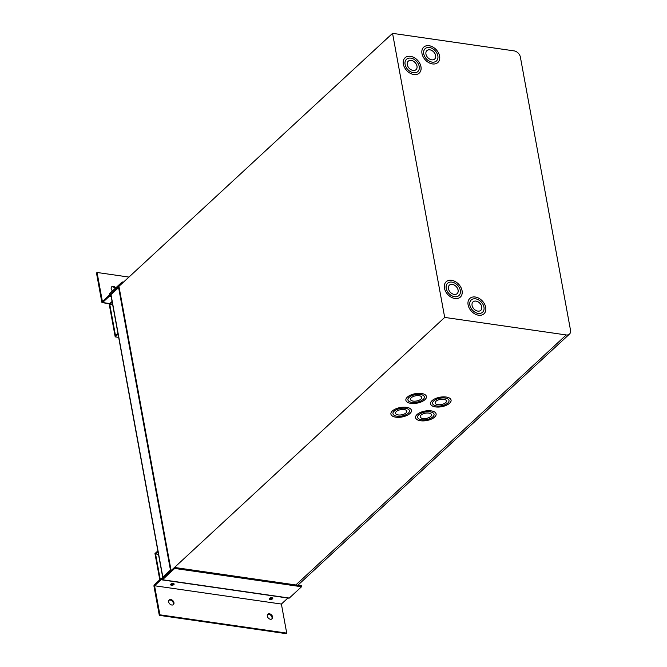 <?xml version="1.0" encoding="UTF-8"?>
<svg xmlns="http://www.w3.org/2000/svg" width="667" height="667" viewBox="0 0 667 667"><rect width="100%" height="100%" fill="white"/><g stroke="black" fill="none" stroke-linecap="round" stroke-linejoin="round"><path stroke-width="1" d="M272.353 597.84A1.826 0.842 -10.4 0 1 269.877 598.482A1.826 0.842 -10.4 0 1 269.46 598.374A1.826 0.842 169.6 0 0 269.201 598.933A1.826 0.842 169.6 0 0 270.585 599.491A1.826 0.842 169.6 0 0 272.536 598.824A1.826 0.842 169.6 0 0 272.786 598.274A1.826 0.842 169.6 0 0 271.402 597.707A1.826 0.842 169.6 0 0 269.451 598.382A1.826 0.842 169.6 0 0 272.353 597.84M173.703 583.608A1.826 0.842 -10.4 0 1 171.236 584.25A1.826 0.842 -10.4 0 1 170.81 584.142A1.826 0.842 169.6 0 0 173.703 583.608M159.78 579.773L154.969 553.568L157.862 550.9M157.996 551.659L155.561 553.918L160.23 579.356M158.488 554.335L155.561 553.918M112.214 302.193L109.772 304.444L115.508 335.693L117.951 333.442M112.706 304.869L109.772 304.444M118.084 334.209L115.199 336.877L109.188 304.094L112.073 301.426M118.668 337.377L115.199 336.877M119.11 287.319A0.917 0.425 169.6 0 0 118.609 287.577L110.997 294.614A0.917 0.425 169.6 0 0 110.872 294.889A0.917 0.425 169.6 0 0 111.089 295.106M170.952 569.776A0.917 0.425 169.6 0 0 170.452 570.035L162.84 577.072A0.917 0.425 169.6 0 0 162.731 577.222M118.601 287.535L118.459 286.777L110.38 294.247L110.522 295.006L118.643 287.544M119.026 286.852L118.459 286.777M171.277 570.435L444.689 317.417L566.233 334.951A6.261 4.486 47.2 0 0 569.485 334.084A6.261 4.486 47.2 0 0 570.518 330.248L520.385 57.112A6.261 4.486 47.2 0 0 514.099 50.884L392.555 33.35L118.934 286.335L171.069 570.402M171.027 570.16L170.46 570.077L170.835 570.877M162.756 578.347L170.602 570.844M162.523 578.314L162.381 577.547L170.46 570.077M406.028 412.948A5.736 2.651 -10.4 0 1 399.892 415.049A5.736 2.651 -10.4 0 1 395.539 413.282A5.736 2.651 -10.4 0 1 396.34 411.547A5.736 2.651 -10.4 0 1 402.476 409.446A5.736 2.651 -10.4 0 1 406.828 411.205A5.736 2.651 -10.4 0 1 406.028 412.948M406.82 411.189A5.736 2.651 -10.4 0 1 406.02 412.906A5.736 2.651 -10.4 0 1 399.9 415.007A5.736 2.651 -10.4 0 1 395.531 413.265M411.447 410.347A10.439 4.819 -10.4 0 1 409.98 413.482A10.439 4.819 -10.4 0 1 398.833 417.334A10.439 4.819 -10.4 0 1 390.912 414.132A10.439 4.819 -10.4 0 1 392.371 410.972A10.439 4.819 -10.4 0 1 403.535 407.153A10.439 4.819 -10.4 0 1 411.447 410.363A10.439 4.819 -10.4 0 1 409.988 413.515A10.439 4.819 -10.4 0 1 398.841 417.3A10.439 4.819 -10.4 0 1 390.912 414.115M392.963 413.732A8.346 3.86 -10.4 0 1 392.963 413.715A8.346 3.86 -10.4 0 1 394.13 411.189A8.346 3.86 -10.4 0 1 403.06 408.137A8.346 3.86 -10.4 0 1 409.388 410.705A8.346 3.86 -10.4 0 1 409.388 410.722L409.396 410.739A8.346 3.86 -10.4 0 1 408.229 413.265A8.346 3.86 -10.4 0 1 399.3 416.316A8.346 3.86 -10.4 0 1 392.971 413.757A8.346 3.86 -10.4 0 1 394.139 411.231A8.346 3.86 -10.4 0 1 403.06 408.171A8.346 3.86 -10.4 0 1 409.396 410.739M445.648 402.668A5.736 2.651 -10.4 0 1 439.511 404.769A5.736 2.651 -10.4 0 1 435.159 403.001A5.736 2.651 -10.4 0 1 435.96 401.267A5.736 2.651 -10.4 0 1 442.104 399.166A5.736 2.651 -10.4 0 1 446.448 400.934A5.736 2.651 -10.4 0 1 445.648 402.668M446.448 400.917A5.736 2.651 -10.4 0 1 445.648 402.635A5.736 2.651 -10.4 0 1 439.528 404.736A5.736 2.651 -10.4 0 1 435.159 402.985M449.616 403.243A10.439 4.819 -10.4 0 1 438.452 407.062A10.439 4.819 -10.4 0 1 430.54 403.852A10.439 4.819 -10.4 0 1 431.999 400.7A10.439 4.819 -10.4 0 1 443.155 396.873A10.439 4.819 -10.4 0 1 451.075 400.083A10.439 4.819 -10.4 0 1 449.616 403.243M451.067 400.067A10.439 4.819 -10.4 0 1 449.608 403.202A10.439 4.819 -10.4 0 1 438.469 407.02A10.439 4.819 -10.4 0 1 430.54 403.835M432.591 403.477L432.591 403.443A8.346 3.86 -10.4 0 1 432.591 403.443A8.346 3.86 -10.4 0 1 433.75 400.917A8.346 3.86 -10.4 0 1 442.68 397.857A8.346 3.86 -10.4 0 1 449.008 400.425A8.346 3.86 -10.4 0 1 449.016 400.442A8.346 3.86 -10.4 0 1 447.849 402.985A8.346 3.86 -10.4 0 1 438.928 406.045A8.346 3.86 -10.4 0 1 432.591 403.477A8.346 3.86 -10.4 0 1 433.758 400.95A8.346 3.86 -10.4 0 1 442.688 397.899A8.346 3.86 -10.4 0 1 449.016 400.458L449.008 400.425M420.985 399.108A5.736 2.651 -10.4 0 1 414.849 401.209A5.736 2.651 -10.4 0 1 410.497 399.45A5.736 2.651 -10.4 0 1 411.297 397.715A5.736 2.651 -10.4 0 1 417.442 395.606A5.736 2.651 -10.4 0 1 421.794 397.374A5.736 2.651 -10.4 0 1 420.985 399.108M421.786 397.357A5.736 2.651 -10.4 0 1 420.985 399.074A5.736 2.651 -10.4 0 1 414.866 401.175A5.736 2.651 -10.4 0 1 410.497 399.425M424.954 399.683A10.439 4.819 -10.4 0 1 413.79 403.502A10.439 4.819 -10.4 0 1 405.878 400.292A10.439 4.819 -10.4 0 1 407.337 397.14A10.439 4.819 -10.4 0 1 418.501 393.322A10.439 4.819 -10.4 0 1 426.413 396.523A10.439 4.819 -10.4 0 1 424.954 399.683M426.405 396.506A10.439 4.819 -10.4 0 1 424.946 399.641A10.439 4.819 -10.4 0 1 413.807 403.468A10.439 4.819 -10.4 0 1 405.878 400.275M409.096 397.357A8.346 3.86 -10.4 0 1 418.017 394.297A8.346 3.86 -10.4 0 1 424.354 396.865A8.346 3.86 -10.4 0 1 424.354 396.882L424.354 396.907A8.346 3.86 -10.4 0 1 423.195 399.425A8.346 3.86 -10.4 0 1 414.265 402.484A8.346 3.86 -10.4 0 1 407.929 399.917A8.346 3.86 -10.4 0 1 407.929 399.883A8.346 3.86 -10.4 0 1 409.096 397.357M407.929 399.883L407.929 399.917A8.346 3.86 -10.4 0 1 409.096 397.39A8.346 3.86 -10.4 0 1 418.026 394.339A8.346 3.86 -10.4 0 1 424.354 396.907M430.69 416.5A5.736 2.651 -10.4 0 1 424.546 418.601A5.736 2.651 -10.4 0 1 420.193 416.842A5.736 2.651 -10.4 0 1 421.002 415.107A5.736 2.651 -10.4 0 1 427.138 413.006A5.736 2.651 -10.4 0 1 431.491 414.766A5.736 2.651 -10.4 0 1 430.69 416.5M431.482 414.749A5.736 2.651 -10.4 0 1 430.682 416.466A5.736 2.651 -10.4 0 1 424.562 418.568A5.736 2.651 -10.4 0 1 420.193 416.825M434.651 417.075A10.439 4.819 -10.4 0 1 423.487 420.894A10.439 4.819 -10.4 0 1 415.574 417.684A10.439 4.819 -10.4 0 1 417.033 414.532A10.439 4.819 -10.4 0 1 428.197 410.714A10.439 4.819 -10.4 0 1 436.11 413.924A10.439 4.819 -10.4 0 1 434.651 417.075M436.101 413.899A10.439 4.819 -10.4 0 1 434.642 417.042A10.439 4.819 -10.4 0 1 423.503 420.86A10.439 4.819 -10.4 0 1 415.574 417.667M418.793 414.749A8.346 3.86 -10.4 0 1 427.722 411.697A8.346 3.86 -10.4 0 1 434.05 414.257A8.346 3.86 -10.4 0 1 434.05 414.282A8.346 3.86 -10.4 0 1 432.891 416.817A8.346 3.86 -10.4 0 1 423.962 419.877A8.346 3.86 -10.4 0 1 417.634 417.309A8.346 3.86 -10.4 0 1 417.625 417.275A8.346 3.86 -10.4 0 1 418.793 414.749M417.625 417.275L417.634 417.309A8.346 3.86 -10.4 0 1 418.793 414.791A8.346 3.86 -10.4 0 1 427.722 411.731A8.346 3.86 -10.4 0 1 434.059 414.299L434.05 414.257M407.312 64.732A5.736 4.11 47.2 0 0 411.005 69.71A5.736 4.11 47.2 0 0 416.058 69.643A5.736 4.11 47.2 0 0 417 66.125A5.736 4.11 47.2 0 0 413.315 61.147A5.736 4.11 47.2 0 0 408.262 61.214A5.736 4.11 47.2 0 0 407.312 64.732M416.041 69.651A5.736 4.11 47.2 0 0 416.983 66.15A5.736 4.11 47.2 0 0 413.298 61.172A5.736 4.11 47.2 0 0 408.254 61.222M403.352 64.157A10.439 7.479 47.2 0 0 410.063 73.203A10.439 7.479 47.2 0 0 419.243 73.095A10.439 7.479 47.2 0 0 420.969 66.7A10.439 7.479 47.2 0 0 414.257 57.654A10.439 7.479 47.2 0 0 405.077 57.762A10.439 7.479 47.2 0 0 403.352 64.157M419.235 73.103A10.439 7.479 47.2 0 0 420.944 66.717A10.439 7.479 47.2 0 0 414.24 57.679A10.439 7.479 47.2 0 0 405.061 57.779M406.478 59.305A8.346 5.986 47.2 0 0 406.47 59.321A8.346 5.986 47.2 0 0 405.094 64.432A8.346 5.986 47.2 0 0 410.463 71.669A8.346 5.986 47.2 0 0 417.809 71.577A8.346 5.986 47.2 0 0 417.817 71.569A8.346 5.986 47.2 0 0 419.201 66.442A8.346 5.986 47.2 0 0 413.832 59.205A8.346 5.986 47.2 0 0 406.486 59.296A8.346 5.986 47.2 0 0 405.111 64.416A8.346 5.986 47.2 0 0 410.48 71.652A8.346 5.986 47.2 0 0 417.825 71.561L417.809 71.577M425.946 54.119A5.736 4.11 47.2 0 0 429.64 59.096A5.736 4.11 47.2 0 0 434.684 59.038A5.736 4.11 47.2 0 0 435.634 55.519A5.736 4.11 47.2 0 0 431.941 50.542A5.736 4.11 47.2 0 0 426.897 50.609A5.736 4.11 47.2 0 0 425.946 54.119M434.676 59.046A5.736 4.11 47.2 0 0 435.609 55.536A5.736 4.11 47.2 0 0 431.933 50.567A5.736 4.11 47.2 0 0 426.88 50.617M421.986 53.552A10.439 7.479 47.2 0 0 428.698 62.598A10.439 7.479 47.2 0 0 437.877 62.481A10.439 7.479 47.2 0 0 439.595 56.095A10.439 7.479 47.2 0 0 432.883 47.04A10.439 7.479 47.2 0 0 423.703 47.157A10.439 7.479 47.2 0 0 421.986 53.552M437.869 62.498A10.439 7.479 47.2 0 0 439.578 56.111A10.439 7.479 47.2 0 0 432.875 47.065A10.439 7.479 47.2 0 0 423.695 47.165M425.104 48.708L425.121 48.691A8.346 5.986 47.2 0 0 425.104 48.708A8.346 5.986 47.2 0 0 423.72 53.827A8.346 5.986 47.2 0 0 429.089 61.064A8.346 5.986 47.2 0 0 436.435 60.972A8.346 5.986 47.2 0 0 436.451 60.964A8.346 5.986 47.2 0 0 437.835 55.836A8.346 5.986 47.2 0 0 432.466 48.599A8.346 5.986 47.2 0 0 425.121 48.691A8.346 5.986 47.2 0 0 423.745 53.802A8.346 5.986 47.2 0 0 429.114 61.047A8.346 5.986 47.2 0 0 436.46 60.955L436.435 60.972M472.069 305.411A5.736 4.11 47.2 0 0 475.754 310.388A5.736 4.11 47.2 0 0 480.807 310.322A5.736 4.11 47.2 0 0 481.757 306.812A5.736 4.11 47.2 0 0 478.064 301.834A5.736 4.11 47.2 0 0 473.011 301.893A5.736 4.11 47.2 0 0 472.069 305.411M480.799 310.338A5.736 4.11 47.2 0 0 481.732 306.828A5.736 4.11 47.2 0 0 478.047 301.859A5.736 4.11 47.2 0 0 473.003 301.909M468.101 304.844A10.439 7.479 47.2 0 0 474.812 313.89A10.439 7.479 47.2 0 0 484 313.773A10.439 7.479 47.2 0 0 485.718 307.379A10.439 7.479 47.2 0 0 479.006 298.332A10.439 7.479 47.2 0 0 469.826 298.449A10.439 7.479 47.2 0 0 468.101 304.844M483.984 313.782A10.439 7.479 47.2 0 0 485.701 307.404A10.439 7.479 47.2 0 0 478.998 298.357A10.439 7.479 47.2 0 0 469.818 298.457M471.219 300L471.244 299.983A8.346 5.986 47.2 0 0 471.219 300A8.346 5.986 47.2 0 0 469.843 305.111A8.346 5.986 47.2 0 0 475.212 312.356A8.346 5.986 47.2 0 0 482.558 312.264A8.346 5.986 47.2 0 0 482.566 312.248A8.346 5.986 47.2 0 0 483.959 307.128A8.346 5.986 47.2 0 0 478.589 299.892A8.346 5.986 47.2 0 0 471.244 299.983A8.346 5.986 47.2 0 0 469.868 305.094A8.346 5.986 47.2 0 0 475.238 312.331A8.346 5.986 47.2 0 0 482.583 312.239L482.558 312.264M448.424 288.703A5.736 4.11 47.2 0 0 452.118 293.68A5.736 4.11 47.2 0 0 457.162 293.622A5.736 4.11 47.2 0 0 458.112 290.103A5.736 4.11 47.2 0 0 454.419 285.126A5.736 4.11 47.2 0 0 449.366 285.193A5.736 4.11 47.2 0 0 448.424 288.703M457.153 293.63A5.736 4.11 47.2 0 0 458.087 290.12A5.736 4.11 47.2 0 0 454.402 285.151A5.736 4.11 47.2 0 0 449.358 285.201M444.455 288.136A10.439 7.479 47.2 0 0 451.167 297.182A10.439 7.479 47.2 0 0 460.355 297.065A10.439 7.479 47.2 0 0 462.073 290.679A10.439 7.479 47.2 0 0 455.361 281.624A10.439 7.479 47.2 0 0 446.181 281.741A10.439 7.479 47.2 0 0 444.455 288.136M460.338 297.073A10.439 7.479 47.2 0 0 462.056 290.695A10.439 7.479 47.2 0 0 455.353 281.649A10.439 7.479 47.2 0 0 446.173 281.749M447.574 283.292L447.599 283.275A8.346 5.986 47.2 0 0 446.223 288.386A8.346 5.986 47.2 0 0 451.592 295.631A8.346 5.986 47.2 0 0 458.938 295.531A8.346 5.986 47.2 0 0 460.313 290.42A8.346 5.986 47.2 0 0 454.944 283.183A8.346 5.986 47.2 0 0 447.599 283.275A8.346 5.986 47.2 0 0 447.574 283.292A8.346 5.986 47.2 0 0 446.198 288.411A8.346 5.986 47.2 0 0 451.567 295.648A8.346 5.986 47.2 0 0 458.913 295.556A8.346 5.986 47.2 0 0 458.921 295.548M392.555 33.35L444.689 317.417M115.75 287.877A3.135 2.243 47.2 0 0 113.323 286.351A3.135 2.243 47.2 0 0 111.706 286.785A3.135 2.243 47.2 0 0 112.481 290.895M115.166 288.411A3.135 2.243 47.2 0 0 112.748 286.885A3.135 2.243 47.2 0 0 111.447 287.085M128.948 277.08L97.065 272.478L102.393 301.542L109.205 295.256L109.538 293.955A1.126 0.592 -81.8 0 1 109.897 293.288L122.136 281.974L122.311 282.958L110.397 294.322M97.065 272.478L96.482 273.011L101.818 302.076A1.126 0.592 -81.8 0 0 102.234 302.66A1.126 0.592 -81.8 0 0 102.576 302.526L109.38 296.231A1.126 0.592 -81.8 0 0 109.738 295.573L110.072 294.272M123.445 282.166L122.136 281.974M270.46 619.251A3.135 2.243 47.2 0 0 272.078 618.818A3.135 2.243 47.2 0 0 272.253 615.908A3.135 2.243 47.2 0 0 269.451 613.782A3.135 2.243 47.2 0 0 267.834 614.215A3.135 2.243 47.2 0 0 267.659 617.125A3.135 2.243 47.2 0 0 270.46 619.251M271.761 619.043A3.135 2.243 47.2 0 0 271.544 616.208A3.135 2.243 47.2 0 0 268.876 614.315A3.135 2.243 47.2 0 0 267.575 614.515M171.811 605.019A3.135 2.243 47.2 0 0 173.437 604.585A3.135 2.243 47.2 0 0 173.603 601.676A3.135 2.243 47.2 0 0 170.81 599.55A3.135 2.243 47.2 0 0 169.185 599.983A3.135 2.243 47.2 0 0 169.018 602.893A3.135 2.243 47.2 0 0 171.811 605.019M173.112 604.811A3.135 2.243 47.2 0 0 172.895 601.976A3.135 2.243 47.2 0 0 170.235 600.083A3.135 2.243 47.2 0 0 168.926 600.283M170.81 584.15A1.826 0.842 169.6 0 0 170.552 584.701A1.826 0.842 169.6 0 0 171.936 585.259A1.826 0.842 169.6 0 0 173.887 584.592A1.826 0.842 169.6 0 0 174.145 584.042A1.826 0.842 169.6 0 0 172.761 583.475A1.826 0.842 169.6 0 0 170.81 584.15M174.529 567.459L162.289 578.773L161.647 578.389A1.126 0.592 98.2 0 0 161.522 578.347A1.126 0.592 98.2 0 0 161.181 578.481L154.377 584.776A1.126 0.592 98.2 0 0 153.985 586.293L159.313 615.349L159.897 614.816L154.561 585.759L161.364 579.465L162.014 579.848A1.126 0.592 -81.8 0 0 162.131 579.89A1.126 0.592 -81.8 0 0 162.473 579.756L174.712 568.442L301.542 586.743L301.359 585.759L174.529 567.459L174.712 568.442M159.897 614.816L286.718 633.116L281.391 604.052L287.894 598.041M286.718 633.116L286.143 633.65L159.313 615.349M162.473 579.756L289.303 598.057L301.542 586.743M289.303 598.057A1.126 0.592 98.2 0 1 288.961 598.191A1.126 0.592 98.2 0 1 288.844 598.149L162.256 579.881M154.561 585.759L281.391 604.052M110.997 294.614L162.84 577.072M118.609 287.577L170.452 570.035M566.233 334.951L295.84 584.959M111.03 295.756L109.738 295.573M111.164 296.49L109.38 296.231M109.763 303.56L102.576 302.526M161.647 578.389L162.565 578.522M110.872 294.889L162.698 577.255M569.485 334.084L297.832 585.251M109.596 303.718L102.234 302.66M161.522 578.347L162.59 578.506M162.131 579.89L288.961 598.191"/></g></svg>
